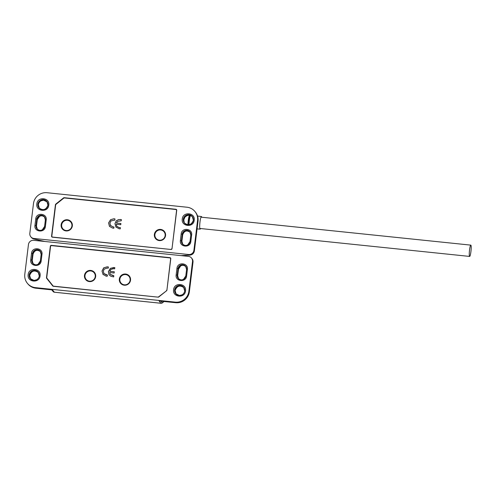 <?xml version="1.0" encoding="UTF-8"?>
<svg xmlns="http://www.w3.org/2000/svg" width="496" height="496" viewBox="0 0 496 496"><rect width="100%" height="100%" fill="white"/><g stroke="black" fill="none" stroke-linecap="round" stroke-linejoin="round"><path stroke-width="0.74" d="M200.57 228.532A6.343 0.868 -84.1 0 1 200.117 229.152A6.343 0.868 -84.1 0 1 200 221.898A6.343 0.868 -84.1 0 1 201.426 216.541A6.343 0.868 -84.1 0 1 201.742 217.236M165.552 235.581A5.679 5.574 141 0 1 159.278 240.585A5.679 5.574 141 0 1 154.368 234.422A5.679 5.574 141 0 1 160.648 229.419A5.679 5.574 141 0 1 165.552 235.581M67.425 219.759A5.679 5.574 141 0 1 72.329 225.922A5.679 5.574 141 0 1 66.055 230.925A5.679 5.574 141 0 1 61.144 224.762A5.679 5.574 141 0 1 67.425 219.759M116.07 227.23L114.942 223.677L116.275 220.788L118.507 219.623L121.384 219.573L121.235 220.794L117.595 221.334L116.393 223.02L120.9 223.491L120.751 224.713L116.238 224.248L116.814 226.257L119.071 227.515L120.392 227.652L120.243 228.879L119.121 228.761L115.822 226.939M172.019 248.639L176.564 210.527A0.949 0.93 141 0 0 175.745 209.498L64.449 197.96A0.949 0.93 141 0 0 63.755 198.164L55.998 204.346A0.949 0.93 141 0 0 55.645 204.978L51.826 236.046A0.949 0.93 141 0 0 52.024 236.741L52.384 237.181A0.949 0.93 141 0 1 51.572 236.158L55.434 204.724A0.949 0.93 141 0 1 55.788 204.092L63.556 197.904A0.949 0.93 141 0 1 64.244 197.699L175.906 209.275A0.949 0.93 141 0 1 176.725 210.304L172.019 248.639A0.949 0.93 141 0 1 170.971 249.476L52.39 237.181M52.768 237.224L52.644 237.076A0.949 0.93 141 0 1 52.024 236.741M52.644 237.076L170.977 249.476M171.901 248.49A0.949 0.93 141 0 1 170.853 249.327M110.279 225.283L112.97 226.883L113.981 226.988L113.832 228.216L112.598 228.086L109.467 226.399L108.581 222.909L110.571 219.703L113.789 218.786L114.973 218.91L114.824 220.131L111.042 220.863L109.92 223.126L110.614 225.785M120.385 227.701L119.114 227.571L116.864 226.312M116.393 223.02L120.894 223.541M120.423 219.474L121.377 219.623M118.507 219.623L120.472 219.53M116.275 220.788L118.556 219.678M114.942 223.677L116.324 220.844M116.114 227.286L114.991 223.733M113.975 227.038L112.97 226.883M110.323 225.339L113.014 226.939M113.789 218.786L114.967 218.959M110.571 219.703L113.832 218.841M108.581 222.909L110.614 219.759M109.511 226.461L108.624 222.964M61.665 224.88A5.202 5.109 141 0 1 67.425 220.292A5.202 5.109 141 0 1 71.92 225.94A5.202 5.109 141 0 1 66.166 230.528A5.202 5.109 141 0 1 61.665 224.88M154.895 234.546A5.202 5.109 141 0 1 160.648 229.958A5.202 5.109 141 0 1 165.149 235.606A5.202 5.109 141 0 1 159.39 240.194A5.202 5.109 141 0 1 154.895 234.546M48.775 205.146C48.168 212.858 35.557 211.556 36.84 203.906C37.448 196.193 50.053 197.495 48.775 205.146M194.203 220.218C193.595 227.937 180.99 226.629 182.268 218.984C182.875 211.265 195.48 212.573 194.203 220.218M192.777 217.087C190.173 214.65 187.55 214.687 184.903 217.186L183.805 219.821L184.233 222.574A5.109 5.016 -39 0 0 184.624 223.237M189.819 255.099L189.819 255.099A4.731 4.644 -39 0 0 194.358 250.908L193.899 250.344L197.557 220.565A12.301 12.071 -39 0 0 186.924 207.216L47.089 192.721A12.301 12.071 -39 0 0 33.486 203.558L29.828 233.337A4.731 4.644 -39 0 0 33.92 238.471L188.666 254.516L189.193 255.161L190.005 254.987M189.534 255.142A0.949 0.75 -93.1 0 1 189.36 255.18L189.36 255.18A0.949 0.75 -93.1 0 1 189.193 255.161L181.052 255.607M193.899 250.344A4.731 4.644 141 0 1 188.666 254.516M181.189 233.951C181.716 227.199 192.746 228.34 191.63 235.03L190.83 241.546C190.297 248.298 179.267 247.151 180.389 240.461L181.189 233.951L182.237 234.186A4.352 4.272 141 0 1 189.9 231.886A4.352 4.272 141 0 1 190.817 235.042L191.63 235.03M35.755 218.872C36.289 212.121 47.318 213.261 46.196 219.957L45.396 226.467C44.869 233.219 33.84 232.078 34.956 225.389L35.755 218.872L36.803 219.108A4.352 4.272 141 0 1 44.473 216.814A4.352 4.272 141 0 1 45.384 220.001L46.196 219.957M44.758 241.484L33.709 238.936L31.273 237.367A4.731 4.644 -39 0 0 33.697 238.917L34.441 239.122A0.949 0.564 102.8 0 1 34.348 239.115A0.949 0.564 102.8 0 1 34.261 239.078M33.697 238.917L34.094 238.917M470.921 251.627A5.679 0.781 95.9 0 0 470.816 245.129A5.679 0.781 95.9 0 0 469.545 249.928A5.679 0.781 95.9 0 0 469.644 256.426A5.679 0.781 95.9 0 0 470.921 251.627M130.119 280.228A5.202 5.109 141 0 1 124.36 284.809A5.202 5.109 141 0 1 119.865 279.161A5.202 5.109 141 0 1 125.618 274.579A5.202 5.109 141 0 1 130.119 280.228M28.154 274.629C28.762 266.91 41.366 268.218 40.089 275.863C39.482 283.582 26.877 282.274 28.154 274.629M173.588 289.701C174.189 281.988 186.8 283.297 185.516 290.941C184.909 298.66 172.304 297.352 173.588 289.701M188.443 256.376L33.691 240.331A4.731 4.644 141 0 0 28.458 244.503L24.8 274.282A12.301 12.071 -39 0 0 35.433 287.637L175.268 302.132A12.301 12.071 -39 0 0 188.877 291.288L192.529 261.51A4.731 4.644 -39 0 0 188.443 256.376M52.743 285.95L46.674 278.324A0.949 0.93 141 0 1 46.481 277.636L50.338 246.208A0.949 0.93 141 0 1 51.386 245.371L169.967 257.666A0.949 0.93 141 0 1 170.785 258.689L166.923 290.123A0.949 0.93 141 0 1 166.569 290.755L158.801 296.943A0.949 0.93 141 0 1 158.112 297.147L53.37 286.291A0.949 0.93 141 0 1 52.743 285.95L52.756 285.963M31.527 253.301C32.06 246.549 43.09 247.696 41.968 254.386L41.168 260.902C40.641 267.654 29.611 266.507 30.727 259.817L31.527 253.301L32.575 253.543A4.352 4.272 141 0 1 40.244 251.243A4.352 4.272 141 0 1 41.156 254.429L41.968 254.386M176.96 268.379C177.487 261.628 188.523 262.768 187.401 269.458L186.601 275.974C186.068 282.726 175.038 281.585 176.161 274.896L176.96 268.379L178.008 268.615A4.352 4.272 141 0 1 185.678 266.321A4.352 4.272 141 0 1 186.583 269.508L185.789 275.987L186.601 275.974M164.046 301.5L162.372 302.882L160.995 301.184M52.917 286.118L46.674 278.324M51.82 289.85L52.514 289.924L51.503 289.54M52.167 289.906L35.966 288.207M48.726 280.407L48.918 281.096M84.475 275.429A5.679 5.574 141 0 1 90.756 270.425A5.679 5.574 141 0 1 95.66 276.588A5.679 5.574 141 0 1 89.379 281.592A5.679 5.574 141 0 1 84.475 275.429M124.248 285.206A5.679 5.574 141 0 1 119.338 279.043A5.679 5.574 141 0 1 125.618 274.04A5.679 5.574 141 0 1 130.529 280.203A5.679 5.574 141 0 1 124.248 285.206M166.923 290.129L170.624 258.912A0.949 0.93 141 0 0 169.806 257.889L51.596 245.632A0.949 0.93 141 0 0 50.549 246.469L46.736 277.537A0.949 0.93 141 0 0 46.928 278.219L52.991 285.839A0.949 0.93 141 0 0 52.998 285.845L52.998 285.845A0.949 0.93 141 0 0 53.618 286.18L158.125 297.147M158.807 296.937L158.695 296.794A0.949 0.93 141 0 1 158.001 296.999M158.695 296.794L166.569 290.755M166.805 289.98A0.949 0.93 141 0 1 166.451 290.613M103.156 274.579L101.996 271.052L103.707 267.828L107.167 266.829L108.401 266.953L108.252 268.181L107.241 268.076L104.228 269.086L103.354 271.114L103.906 273.55L107.409 275.038L107.26 276.26L106.076 276.136L102.908 274.288M110.881 276.284L108.984 274.697L108.388 271.61L110.348 268.373L114.812 267.623L114.663 268.844L113.342 268.708L110.837 269.477L109.79 271.318L114.303 271.783L114.148 273.005L109.641 272.54L110.403 274.431L113.82 275.702L113.671 276.923L110.881 276.284M101.996 271.052L103.205 274.641M107.403 275.088L106.429 274.933M106.479 274.989L103.949 273.606M108.395 267.009L107.167 266.829M107.21 266.885L103.707 267.828M103.751 267.883L102.04 271.107M108.388 271.61L109.033 274.753M113.813 275.751L112.815 275.596M112.865 275.652L110.453 274.486M114.297 271.833L109.79 271.318M114.805 267.673L113.689 267.505M113.733 267.561L110.348 268.373M110.391 268.429L108.432 271.665M95.238 276.601A5.202 5.109 141 0 1 89.485 281.182A5.202 5.109 141 0 1 84.983 275.534A5.202 5.109 141 0 1 90.743 270.946A5.202 5.109 141 0 1 95.238 276.601M190.476 215.512A6.572 0.905 95.9 0 0 190.086 216.566A6.572 0.905 95.9 0 0 189.317 220.757A6.572 0.905 95.9 0 0 189.007 224.725M188.127 224.781A6.46 0.887 -84.1 0 1 189.199 216.566A6.46 0.887 -84.1 0 1 189.708 215.326M189.732 215.072L190.228 216.02L190.371 215.493A6.442 0.887 95.9 0 0 190.185 215.822L190.191 215.81A6.442 0.887 95.9 0 0 189.906 216.647A6.442 0.887 95.9 0 0 188.846 224.75M189.46 215.295A6.597 0.905 95.9 0 0 189.019 216.436A6.597 0.905 95.9 0 0 188.251 220.646A6.597 0.905 95.9 0 0 187.934 224.775M47.957 205.189A5.109 5.016 141 0 1 38.955 207.886A5.109 5.016 141 0 1 41.54 199.832A5.109 5.016 141 0 1 47.957 205.152C46.054 209.951 43.059 210.856 38.955 207.886M192.318 216.523L193.378 220.243A5.109 5.016 141 0 1 184.382 222.958A5.109 5.016 141 0 1 186.973 214.904A5.109 5.016 141 0 1 193.384 220.261C191.487 225.023 188.486 225.928 184.382 222.958M192.535 216.814A5.109 5.016 -39 0 0 184.89 217.167M47.108 201.742A5.109 5.016 -39 0 0 38.347 204.712A5.109 5.016 -39 0 0 39.19 208.159M44.869 241.49L34.441 239.122L33.92 238.471M197.557 220.565L198.016 221.135L194.376 250.945C193.88 253.419 192.386 254.814 189.881 255.124L181.201 255.626M194.351 250.982L198.009 221.204M195.449 212.127C197.532 214.78 198.394 217.8 198.028 221.173L198.016 221.135A12.301 12.071 -39 0 0 195.449 212.127L194.99 211.563M176.309 209.771L175.906 209.275M51.572 236.158L51.931 236.598M190.018 241.552L190.811 235.073L189.9 231.886M180.389 240.461L181.437 240.703L182.237 234.186L182.695 234.751L181.902 241.285A4.352 4.272 -39 0 0 182.584 244.156M190.83 241.546L190.011 241.589A4.352 4.272 141 0 1 182.342 243.883A4.352 4.272 141 0 1 181.437 240.703L181.896 241.267L182.695 234.751A4.352 4.272 -39 0 1 190.117 232.184M34.956 225.389L36.003 225.624L36.803 219.108L37.262 219.678L36.462 226.188L36.003 225.624A4.352 4.272 141 0 0 41.466 230.187A4.352 4.272 141 0 0 44.584 226.511L42.303 229.822C41.447 230.119 40.046 231.403 36.915 228.811M45.396 226.467L44.572 226.492L45.372 219.982L44.473 216.814M45.384 220.001L44.584 226.48M182.689 234.788L182.702 234.769C184.307 230.702 186.862 229.927 190.359 232.457M44.69 217.105A4.352 4.272 -39 0 0 37.262 219.678L39.537 216.368C40.399 216.07 41.8 214.787 44.931 217.378M36.462 226.226L36.462 226.188A4.352 4.272 -39 0 0 37.157 229.084M38.204 272.168L39.265 275.894A5.109 5.016 141 0 1 30.268 278.609A5.109 5.016 141 0 1 32.86 270.556A5.109 5.016 141 0 1 39.277 275.875M174.635 289.943A5.109 5.016 141 0 1 183.638 287.246A5.109 5.016 141 0 1 184.704 290.954C184.45 292.64 183.588 293.93 182.113 294.822L179.484 295.504L175.696 293.682A5.109 5.016 141 0 1 174.635 289.943M38.421 272.459A5.109 5.016 -39 0 0 29.661 275.435A5.109 5.016 -39 0 0 30.51 278.882M183.855 287.537A5.109 5.016 -39 0 0 175.094 290.507A5.109 5.016 -39 0 0 175.937 293.954M192.529 261.51L192.987 262.08A4.731 4.644 -39 0 0 192.002 258.614L191.543 258.05M161.039 303.267L54.436 292.218M164.095 301.506L162.372 302.882L160.995 303.279L54.405 292.231L53.128 291.543L51.764 289.862L53.115 291.53A1.891 1.86 -39 0 0 54.368 292.212L52.514 289.924L35.892 288.201L35.433 287.637M192.002 258.614L193.006 262.117L189.336 291.853L188.877 291.288M175.268 302.132L175.727 302.696A12.301 12.071 -39 0 0 189.336 291.853L189.323 291.927M175.801 302.703L159.111 300.973L160.964 303.261A1.891 1.86 141 0 0 162.347 302.851M27.826 283.848A12.301 12.071 -39 0 0 35.892 288.201L35.929 288.219C32.637 287.835 29.94 286.378 27.826 283.848L27.367 283.284M170.37 258.162L169.967 257.666M46.481 277.636L46.822 278.064M30.727 259.817L31.775 260.053L32.575 253.543L33.034 254.107L32.234 260.623L31.775 260.053A4.352 4.272 141 0 0 37.237 264.622A4.352 4.272 141 0 0 40.356 260.946L38.074 264.25C37.219 264.548 35.817 265.837 32.686 263.24M41.168 260.902L40.35 260.927L41.149 254.411L40.244 251.243M41.156 254.429L40.356 260.908M185.777 275.999L183.508 279.329C182.646 279.626 181.251 280.91 178.114 278.318A4.352 4.272 141 0 0 185.783 276.018L186.583 269.508M187.401 269.458L186.577 269.489L185.678 266.321M176.161 274.896L177.208 275.131L178.008 268.615L178.467 269.185L177.667 275.695L177.208 275.131A4.352 4.272 141 0 0 178.114 278.318M184.698 290.985A5.109 5.016 141 0 1 175.696 293.682M159.52 301.035L175.764 302.715C183.204 302.765 187.73 299.156 189.348 291.89L192.981 262.148M40.461 251.534A4.352 4.272 -39 0 0 33.034 254.107L33.034 254.144C34.652 250.058 37.206 249.283 40.703 251.813M33.04 254.126L32.234 260.623A4.352 4.272 -39 0 0 32.928 263.512M185.895 266.612A4.352 4.272 -39 0 0 178.467 269.185L180.742 265.875C181.598 265.577 182.999 264.294 186.136 266.885M178.473 269.204L177.667 275.695A4.352 4.272 -39 0 0 178.355 278.591M201.426 216.541L197.563 216.051M190.191 215.81L190.793 215.202M200.117 229.152L197.079 228.904M176.365 209.833L176.731 210.279M47.349 202.015L43.561 200.192L40.932 200.874C39.457 201.767 38.595 203.056 38.353 204.73L39.413 208.45M31.273 237.367L30.814 236.797M184.841 223.529L184.233 222.574C183.52 219.207 183.446 220.057 184.903 217.186M190.805 235.054L190.005 241.571L187.736 244.894C186.874 245.191 185.473 246.481 182.342 243.883M46.891 201.45L47.951 205.17M181.902 241.285L182.801 244.454M37.374 229.375L36.468 226.207L37.268 219.697M470.816 245.129L200.973 217.155M469.644 256.426L199.801 228.451M183.638 287.246L184.692 290.966M38.663 272.738C34.559 269.768 31.564 270.673 29.667 275.454L30.727 279.174M184.097 287.81C179.992 284.84 176.991 285.746 175.1 290.526L176.154 294.246M39.265 275.894C39.023 277.568 38.161 278.851 36.679 279.75L34.057 280.432L30.268 278.609M32.24 260.642L33.145 263.81M177.673 275.714L178.572 278.882M170.426 258.224L170.785 258.67"/></g></svg>
